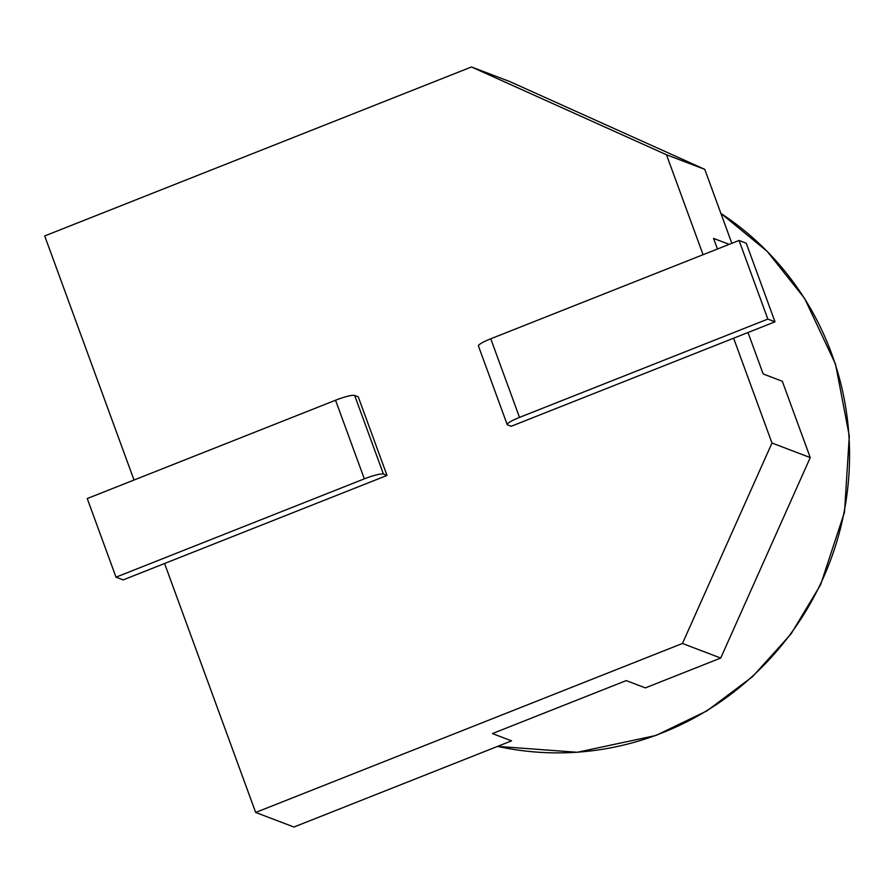 <?xml version="1.0" encoding="UTF-8"?>
<svg xmlns="http://www.w3.org/2000/svg" width="894" height="894" viewBox="0 0 894 894"><rect width="100%" height="100%" fill="white"/><g stroke="black" fill="none" stroke-linecap="round" stroke-linejoin="round"><path stroke-width="1.34" d="M134.022 480.033L44.7 235.949L471.484 66.972L509.748 81.544L704.763 169.346L731.84 243.336M471.484 66.972L666.499 154.774L703.075 254.723M733.616 338.2L771.98 443.022L682.457 643.468L255.673 812.456L164.574 563.511M666.499 154.774L704.763 169.346M717.457 249.024L713.568 238.407L729.225 244.364M747.999 332.501L763.174 373.96L782.306 381.246L810.243 457.594L720.72 658.051L645.367 687.888L626.225 680.602L492.426 733.572L511.558 740.858L293.936 827.028L255.673 812.456M771.98 443.022L810.243 457.594M682.457 643.468L720.72 658.051M507.2 424.583A16.941 2.559 -20.1 0 0 507.591 424.907L511.178 426.282L775.009 321.818L746.233 243.202L739.059 240.464L490.75 338.781A16.941 2.559 -20.1 0 0 478.435 345.967L507.2 424.583A16.941 2.559 -20.1 0 1 519.515 417.397L490.75 338.781M775.009 321.818L767.834 319.08L519.515 417.397M767.834 319.08L739.059 240.464M116.008 577.166L364.327 478.849A16.941 2.559 159.9 0 1 383.425 474.066L387.013 475.44L358.248 396.824L354.661 395.461A16.941 2.559 159.9 0 0 335.552 400.233L87.243 498.55L116.008 577.166L123.182 579.893L387.013 475.44M383.425 474.066L354.661 395.461M364.327 478.849L335.552 400.233M720.888 213.409A293.556 285.924 110.9 0 1 826.179 571.221A293.556 285.924 110.9 0 1 497.612 746.389L577.267 752.279L655.838 735.505L706.998 710.853L752.625 676.59L790.989 634.025L820.591 584.777L844.517 512.128L849.3 435.97L835.532 364.182L804.622 298.462L767.197 251.359L720.877 213.375"/></g></svg>
